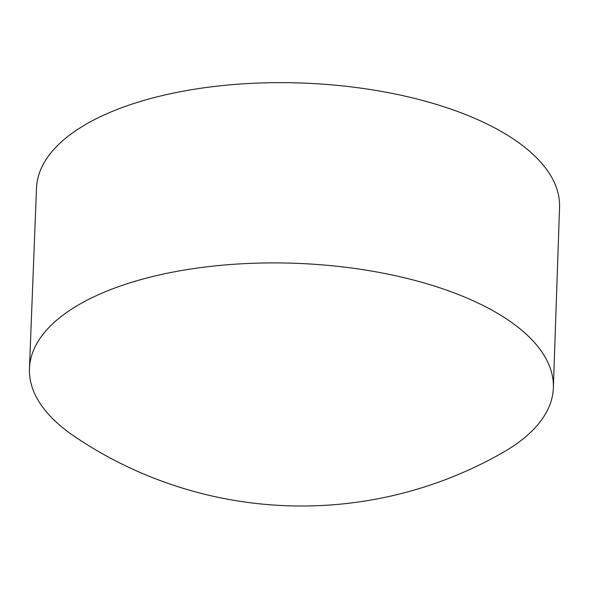 <?xml version="1.0" encoding="UTF-8"?>
<svg xmlns="http://www.w3.org/2000/svg" width="589" height="589" viewBox="0 0 589 589"><rect width="100%" height="100%" fill="white"/><g stroke="black" fill="none" stroke-linecap="round" stroke-linejoin="round"><path stroke-width="0.88" d="M553.365 387.783L559.55 207.321A261.7 114.884 -177.9 0 0 516.693 141.257A261.7 114.884 -177.9 0 0 225.285 85.287A261.7 114.884 -177.9 0 0 36.503 188.141L29.45 368.574A262.134 115.076 -177.9 0 0 72.366 434.991A262.134 115.076 -177.9 0 0 74.965 436.773A405.512 405.512 0 0 0 502.984 452.462A262.134 115.076 -177.9 0 0 553.365 387.783A262.134 115.076 -177.9 0 0 510.442 321.609A262.134 115.076 -177.9 0 0 218.548 265.551A262.134 115.076 -177.9 0 0 29.45 368.574"/></g></svg>
